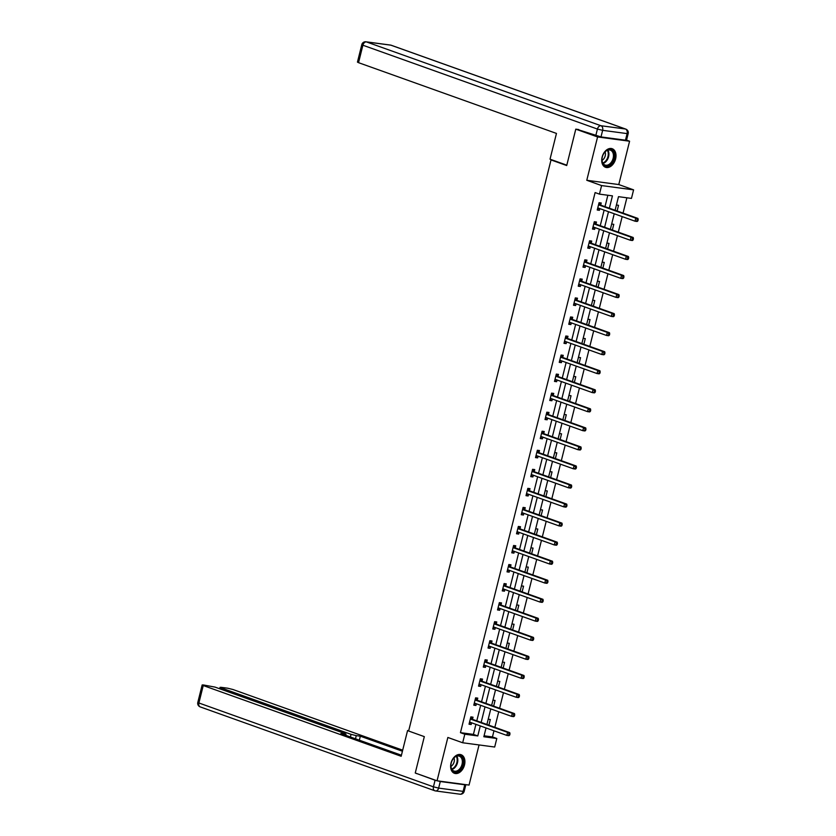 <?xml version="1.0" encoding="UTF-8"?>
<svg xmlns="http://www.w3.org/2000/svg" width="836" height="836" viewBox="0 0 836 836"><rect width="100%" height="100%" fill="white"/><g stroke="black" fill="none" stroke-linecap="round" stroke-linejoin="round"><path stroke-width="1.25" d="M464.513 764.919A9.865 6.73 109.7 0 0 461.085 754.72A9.865 6.73 109.7 0 0 451.022 763.111A9.865 6.73 109.7 0 0 454.45 773.31A9.865 6.73 109.7 0 0 464.513 764.919M615.61 158.903A9.865 6.73 109.7 0 0 612.182 148.714A9.865 6.73 109.7 0 0 602.119 157.105A9.865 6.73 109.7 0 0 605.536 167.304A9.865 6.73 109.7 0 0 615.61 158.903M484.075 735.805L492.446 736.924L496.803 738.491L494.682 747.029L462.674 742.765L464.806 734.217L477.784 735.941L480.282 725.909M552.784 160.157L551.018 159.927L408.626 731.019L424.322 736.631L415.252 773.007L437.05 780.803L469.048 785.077L479.049 744.949M626.551 140.134L629.581 141.221L597.583 136.947L586.778 180.283L601.596 185.582L633.594 189.856L631.462 198.404L618.494 196.669L615.108 210.264M586.778 180.283L618.776 184.557L629.581 141.221M618.776 184.557L633.594 189.856M492.446 736.924L493.971 730.8M494.849 727.31L498.726 711.76M499.594 708.259L503.471 692.72M504.348 689.219L508.225 673.67M509.093 670.179L512.97 654.63M513.837 651.129L517.714 635.579M518.592 632.089L522.469 616.54M523.336 613.039L527.213 597.489M528.08 593.999L531.957 578.449M532.835 574.949L536.712 559.399M537.579 555.909L541.456 540.359M542.334 536.858L546.211 521.319M547.078 517.818L550.955 502.269M551.823 498.778L555.7 483.229M556.577 479.728L560.454 464.179M561.322 460.688L565.199 445.139M566.077 441.638L569.953 426.088M570.821 422.598L574.698 407.048M575.565 403.548L579.442 387.998M580.32 384.508L584.197 368.958M585.064 365.457L588.941 349.918M589.819 346.417L593.685 330.868M594.563 327.378L598.44 311.828M599.308 308.327L603.184 292.778M604.062 289.287L607.939 273.738M608.807 270.237L612.683 254.687M613.551 251.197L617.428 235.647M618.306 232.147L622.183 216.597M623.05 213.107L626.875 197.787M551.018 159.927L566.714 165.538L575.785 129.152L578.731 129.549M575.785 129.152L597.583 136.947M616.414 205.008L618.525 205.29L617.104 210.975M611.67 224.048L613.77 224.33L612.36 230.025M606.915 243.088L609.026 243.37L607.605 249.065M602.171 262.138L604.282 262.42L602.86 268.116M597.427 281.178L599.527 281.46L598.106 287.156M592.672 300.228L594.783 300.511L593.361 306.206M587.927 319.268L590.028 319.551L588.617 325.246M583.173 338.319L585.284 338.601L583.862 344.286M578.428 357.359L580.539 357.641L579.118 363.336M573.684 376.409L575.785 376.691L574.363 382.376M568.929 395.449L571.04 395.731L569.619 401.426M564.185 414.489L566.296 414.771L564.875 420.466M559.43 433.539L561.541 433.821L560.12 439.517M554.686 452.579L556.797 452.861L555.376 458.556M549.942 471.629L552.042 471.912L550.631 477.607M545.187 490.669L547.298 490.951L545.877 496.647M540.443 509.72L542.554 510.002L541.132 515.687M535.698 528.76L537.799 529.042L536.378 534.737M530.944 547.81L533.054 548.092L531.633 553.777M526.199 566.85L528.3 567.132L526.889 572.827M521.445 585.89L523.555 586.172L522.134 591.867M516.7 604.94L518.811 605.222L517.39 610.917M511.956 623.98L514.056 624.262L512.635 629.957M507.201 643.03L509.312 643.312L507.891 649.008M502.457 662.07L504.568 662.352L503.147 668.048M497.702 681.121L499.813 681.403L498.392 687.087M492.958 700.16L495.069 700.443L493.648 706.138M488.214 719.211L490.314 719.493L488.903 725.178M609.36 208.206L612.443 195.864L599.464 194.13L595.107 192.573L460.448 732.66L473.416 734.384L475.924 724.352M476.792 720.851L480.669 705.312M481.546 701.812L485.423 686.262M486.291 682.761L490.168 667.222M491.045 663.721L494.912 648.172M495.79 644.681L499.667 629.132M500.534 625.631L504.411 610.081M505.289 606.591L509.166 591.042M510.033 587.541L513.91 571.991M514.777 568.501L518.654 552.951M519.532 549.451L523.409 533.911M524.276 530.411L528.153 514.861M529.031 511.36L532.908 495.821M533.776 492.32L537.652 476.771M538.52 473.28L542.397 457.731M543.275 454.23L547.152 438.681M548.019 435.19L551.896 419.641M552.774 416.14L556.651 400.59M557.518 397.1L561.395 381.55M562.262 378.05L566.139 362.51M567.017 359.01L570.894 343.46M571.761 339.959L575.638 324.42M576.506 320.92L580.383 305.37M581.26 301.88L585.137 286.33M586.005 282.829L589.882 267.28M590.759 263.789L594.636 248.24M595.504 244.739L599.381 229.189M600.248 225.699L604.125 210.149M605.003 206.649L607.845 195.248M600.729 204.956L601.23 202.981L599.067 202.688L597.238 210.014L599.402 210.306L599.82 208.613M595.984 223.996L596.476 222.021L594.312 221.728L592.484 229.054L594.647 229.346L595.075 227.653M591.24 243.046L591.731 241.061L589.568 240.778L587.739 248.104L589.902 248.386L590.32 246.704M586.485 262.086L586.976 260.111L584.813 259.818L582.995 267.144L585.158 267.436L585.576 265.743M581.741 281.126L582.232 279.151L580.069 278.869L578.24 286.194L580.403 286.476L580.832 284.783M576.986 300.176L577.488 298.201L575.325 297.909L573.496 305.234L575.659 305.527L576.077 303.834M572.242 319.216L572.733 317.241L570.57 316.959L568.752 324.284L570.904 324.567L571.333 322.874M567.498 338.266L567.989 336.291L565.826 335.999L563.997 343.324L566.16 343.617L566.578 341.924M562.743 357.306L563.234 355.331L561.081 355.049L559.253 362.364L561.416 362.657L561.834 360.964M557.999 376.357L558.49 374.382L556.327 374.089L554.498 381.415L556.661 381.707L557.089 380.014M553.254 395.397L553.745 393.422L551.582 393.129L549.754 400.454L551.917 400.747L552.335 399.054M548.5 414.447L548.991 412.461L546.828 412.179L545.009 419.505L547.172 419.787L547.59 418.104M543.755 433.487L544.246 431.512L542.083 431.219L540.255 438.545L542.418 438.837L542.846 437.144M539.001 452.527L539.502 450.552L537.339 450.27L535.51 457.595L537.673 457.877L538.091 456.184M534.256 471.577L534.747 469.602L532.584 469.31L530.755 476.635L532.919 476.928L533.347 475.235M529.512 490.617L530.003 488.642L527.84 488.36L526.011 495.685L528.174 495.967L528.592 494.275M524.757 509.667L525.248 507.692L523.085 507.4L521.267 514.725L523.43 515.018L523.848 513.325M520.013 528.707L520.504 526.732L518.341 526.45L516.512 533.765L518.675 534.058L519.104 532.365M515.258 547.758L515.76 545.783L513.597 545.49L511.768 552.815L513.931 553.108L514.349 551.415M510.514 566.798L511.005 564.822L508.842 564.53L507.024 571.855L509.176 572.148L509.605 570.455M505.77 585.848L506.261 583.862L504.098 583.58L502.269 590.906L504.432 591.188L504.85 589.505M501.015 604.888L501.506 602.913L499.353 602.62L497.524 609.946L499.688 610.238L500.106 608.545M496.27 623.928L496.762 621.953L494.599 621.67L492.77 628.996L494.933 629.278L495.361 627.585M491.526 642.978L492.017 641.003L489.854 640.71L488.025 648.036L490.189 648.328L490.607 646.636M486.771 662.018L487.263 660.043L485.099 659.761L483.281 667.086L485.444 667.368L485.862 665.675M482.027 681.068L482.518 679.093L480.355 678.801L478.526 686.126L480.69 686.419L481.108 684.726M477.272 700.108L477.774 698.133L475.611 697.851L473.782 705.166L475.945 705.459L476.363 703.766M472.528 719.159L473.019 717.183L470.856 716.891L469.027 724.216L471.19 724.509L471.619 722.816M462.674 742.765L447.856 737.467L437.05 780.803M460.448 732.66L464.806 734.217M599.464 194.13L601.596 185.582M486.029 727.968L483.835 736.756L496.803 738.491M614.23 213.765L610.353 229.304M609.486 232.805L605.609 248.355M604.731 251.845L600.854 267.395M599.987 270.895L596.11 286.445M595.242 289.935L591.365 305.485M590.488 308.986L586.611 324.535M585.743 328.025L581.866 343.575M580.989 347.076L577.122 362.625M576.244 366.116L572.367 381.665M571.5 385.166L567.623 400.705M566.745 404.206L562.868 419.756M562.001 423.246L558.124 438.795M557.257 442.296L553.38 457.846M552.502 461.336L548.625 476.886M547.758 480.386L543.881 495.936M543.003 499.426L539.126 514.976M538.259 518.477L534.382 534.026M533.514 537.517L529.637 553.066M528.76 556.567L524.883 572.106M524.015 575.607L520.138 591.157M519.26 594.647L515.384 610.196M514.516 613.697L510.639 629.247M509.772 632.737L505.895 648.287M505.017 651.787L501.14 667.337M500.273 670.827L496.396 686.377M495.529 689.878L491.652 705.427M490.774 708.918L486.897 724.467M481.16 722.408L485.026 706.869M485.904 703.369L489.781 687.819M490.648 684.329L494.525 668.779M495.403 665.278L499.28 649.729M500.147 646.238L504.024 630.689M504.892 627.188L508.769 611.638M509.646 608.148L513.523 592.599M514.391 589.098L518.268 573.559M519.146 570.058L523.022 554.508M523.89 551.008L527.767 535.468M528.634 531.968L532.511 516.418M533.389 512.928L537.266 497.378M538.133 493.877L542.01 478.328M542.888 474.838L546.765 459.288M547.632 455.787L551.509 440.238M552.377 436.747L556.253 421.198M557.131 417.697L561.008 402.158M561.876 398.657L565.753 383.107M566.62 379.607L570.497 364.068M571.375 360.567L575.252 345.017M576.119 341.527L579.996 325.977M580.874 322.477L584.751 306.927M585.618 303.437L589.495 287.887M590.362 284.386L594.239 268.837M595.117 265.346L598.994 249.797M599.861 246.296L603.738 230.757M604.616 227.256L608.493 211.707M473.416 734.384L477.784 735.941M597.343 209.564L599.402 210.306M592.599 228.615L594.647 229.346M587.854 247.655L589.902 248.386M583.1 266.705L585.158 267.436M578.355 285.745L580.403 286.476M573.611 304.795L575.659 305.527M568.856 323.835L570.904 324.567M564.112 342.875L566.16 343.617M559.357 361.925L561.416 362.657M554.613 380.965L556.661 381.707M549.869 400.016L551.917 400.747M545.114 419.055L547.172 419.787M540.37 438.106L542.418 438.837M535.615 457.146L537.673 457.877M530.87 476.196L532.919 476.928M526.126 495.236L528.174 495.967M521.371 514.276L523.43 515.018M516.627 533.326L518.675 534.058M511.883 552.366L513.931 553.108M507.128 571.416L509.176 572.148M502.384 590.456L504.432 591.188M497.629 609.507L499.688 610.238M492.885 628.547L494.933 629.278M488.14 647.597L490.189 648.328M483.386 666.637L485.444 667.368M478.641 685.677L480.69 686.419M473.887 704.727L475.945 705.459M469.142 723.767L471.19 724.509M637.889 220.882L638.192 219.659L637.335 219.544L637.032 220.767L637.889 220.882L637.178 221.477L635.015 221.195L598.221 208.039A1.264 0.92 -82.4 0 0 597.876 208.007L597.73 208.039M637.032 220.767L635.015 221.195L635.778 218.144L637.941 218.426L601.147 205.28A1.264 0.92 -82.4 0 1 600.844 205.071L598.973 203.064M598.566 204.663L598.68 204.778A1.264 0.92 -82.4 0 0 598.984 204.987L635.778 218.144L637.335 219.544M599.318 208.425L597.552 208.749M638.192 219.659L637.941 218.426M602.077 161.202A8.538 5.821 -70.3 0 1 602.014 158.861A8.538 5.821 -70.3 0 1 604.104 152.998A8.538 5.821 -70.3 0 1 610.207 149.519A8.538 5.821 -70.3 0 1 614.251 154.315A8.538 5.821 -70.3 0 1 609.308 165.288A8.538 5.821 -70.3 0 1 602.077 161.202M602.024 158.746A7.911 5.392 109.7 0 0 602.098 160.794A7.911 5.392 109.7 0 0 605.065 165.047A7.911 5.392 109.7 0 0 611.137 162.477A7.911 5.392 109.7 0 0 613.363 154.409A7.911 5.392 109.7 0 0 610.395 150.156A7.911 5.392 109.7 0 0 604.041 153.103M602.035 160.334A5.633 3.835 109.7 0 0 605.379 153.051A5.633 3.835 109.7 0 0 605.055 151.88M604.867 166.991L604.846 166.981A9.802 6.678 109.7 0 0 604.867 166.991A9.802 6.678 109.7 0 0 612.391 163.804A9.802 6.678 109.7 0 0 615.15 153.803A9.802 6.678 109.7 0 0 611.461 148.526A9.802 6.678 109.7 0 0 611.45 148.515L611.461 148.526M450.991 767.208A8.538 5.821 -70.3 0 1 450.917 764.867A8.538 5.821 -70.3 0 1 453.018 759.015A8.538 5.821 -70.3 0 1 459.11 755.525A8.538 5.821 -70.3 0 1 463.154 760.321A8.538 5.821 -70.3 0 1 458.212 771.294A8.538 5.821 -70.3 0 1 450.991 767.208M450.928 764.752A7.911 5.392 109.7 0 0 451.001 766.8A7.911 5.392 109.7 0 0 453.969 771.053A7.911 5.392 109.7 0 0 460.04 768.493A7.911 5.392 109.7 0 0 462.266 760.415A7.911 5.392 109.7 0 0 459.298 756.162A7.911 5.392 109.7 0 0 452.945 759.109M450.949 766.34A5.633 3.835 109.7 0 0 454.282 759.067A5.633 3.835 109.7 0 0 453.958 757.897M453.77 772.997L453.749 772.986A9.802 6.678 109.7 0 0 453.77 772.997A9.802 6.678 109.7 0 0 461.294 769.82A9.802 6.678 109.7 0 0 464.053 759.809A9.802 6.678 109.7 0 0 460.375 754.532A9.802 6.678 109.7 0 0 460.354 754.521L460.354 754.521M566.798 165.173L550.036 159.185L556.462 133.426L358.539 62.669L357.453 62.104L361.8 44.642L362.897 45.217L358.539 62.669M601 136.926L625.474 140.197L627.115 133.603L602.641 130.332L601 136.926L576.955 129.308M628.181 133.582A3.793 3.793 0 0 0 625.777 129.099A3.793 2.592 109.7 0 0 625.412 129.005L390.872 45.165L366.398 41.904L600.938 125.734L625.412 129.005A3.793 2.748 -82.4 0 1 627.115 133.603L628.181 133.582L626.54 140.176L625.474 140.197M408.72 730.664L407.581 730.518L401.165 756.277L203.242 685.53L198.895 702.982L433.435 786.822L435.075 780.228L416.359 773.404M408.658 730.904L407.581 730.518M350.399 736.986L351.057 734.353L221.143 687.913L220.829 689.178M351.057 734.353L356.272 735.638L355.478 738.805M402.419 751.23L360.337 736.182L356.272 735.638M402.68 750.174L232.91 689.491L227.695 688.206L221.122 687.328L220.056 687.349L221.143 687.913M464.764 784.785L440.279 781.514L438.639 788.108L463.113 791.368L464.764 784.785L465.725 784.628M344.735 734.959L344.944 734.123L346.01 734.112L344.923 733.538L215.009 687.098L203.221 684.935L202.155 684.956L203.242 685.53M344.944 734.123L340.879 733.58L401.426 755.232M416.945 773.613L416.328 773.53M435.075 780.228L440.279 781.514M359.334 740.184L360.337 736.182M633.145 239.922L633.448 238.709L632.58 238.594L632.277 239.807L633.145 239.922L632.434 240.528L630.271 240.235L593.476 227.078A1.264 0.92 -82.4 0 0 593.132 227.058L592.985 227.078M632.277 239.807L630.271 240.235L631.034 237.184L633.197 237.476L596.402 224.32A1.264 0.92 -82.4 0 1 596.099 224.111L594.218 222.104M593.821 223.703L593.936 223.829A1.264 0.92 -82.4 0 0 594.239 224.027L631.034 237.184L632.58 238.594M594.563 227.476L592.808 227.789M633.448 238.709L633.197 237.476M628.4 258.972L628.703 257.749L627.836 257.634L627.533 258.857L628.4 258.972L627.679 259.568L625.516 259.275L588.722 246.129A1.264 0.92 -82.4 0 0 588.377 246.097L588.23 246.129M627.533 258.857L625.516 259.275L626.279 256.224L628.442 256.516L591.648 243.36A1.264 0.92 -82.4 0 1 591.345 243.161L589.474 241.155M589.077 242.754L589.181 242.868A1.264 0.92 -82.4 0 0 589.485 243.077L626.279 256.224L627.836 257.634M589.819 246.516L588.053 246.839M628.703 257.749L628.442 256.516M623.646 278.012L623.949 276.8L623.092 276.685L622.778 277.897L623.646 278.012L622.935 278.618L620.772 278.325L583.977 265.169A1.264 0.92 -82.4 0 0 583.632 265.148L583.486 265.169M622.778 277.897L620.772 278.325L621.535 275.274L623.698 275.556L586.903 262.41A1.264 0.92 -82.4 0 1 586.6 262.201L584.73 260.195M584.322 261.793L584.437 261.919A1.264 0.92 -82.4 0 0 584.74 262.117L621.535 275.274L623.092 276.685M585.075 265.566L583.309 265.879M623.949 276.8L623.698 275.556M618.901 297.062L619.204 295.839L618.337 295.725L618.034 296.947L618.901 297.062L618.191 297.658L616.027 297.365L579.233 284.219A1.264 0.92 -82.4 0 0 578.878 284.188L578.731 284.219M618.034 296.947L616.027 297.365L616.78 294.314L618.943 294.606L582.149 281.45A1.264 0.92 -82.4 0 1 581.846 281.251L579.975 279.245M579.578 280.844L579.682 280.959A1.264 0.92 -82.4 0 0 579.996 281.168L616.78 294.314L618.337 295.725M580.32 284.606L578.564 284.93M619.204 295.839L618.943 294.606M614.147 316.102L614.46 314.879L613.593 314.764L613.29 315.987L614.147 316.102L613.436 316.698L611.273 316.416L574.478 303.259A1.264 0.92 -82.4 0 0 574.133 303.228L573.987 303.259M613.29 315.987L611.273 316.416L612.036 313.364L614.199 313.646L577.404 300.5A1.264 0.92 -82.4 0 1 577.101 300.291L575.231 298.285M574.834 299.884L574.938 300.009A1.264 0.92 -82.4 0 0 575.241 300.208L612.036 313.364L613.593 314.764M575.576 303.656L573.809 303.97M614.46 314.879L614.199 313.646M609.402 335.152L609.705 333.93L608.838 333.815L608.535 335.037L609.402 335.152L608.692 335.748L606.528 335.455L569.734 322.309A1.264 0.92 -82.4 0 0 569.389 322.278L569.243 322.299M608.535 335.037L606.528 335.455L607.291 332.404L609.454 332.697L572.66 319.54A1.264 0.92 -82.4 0 1 572.357 319.342L570.476 317.335M570.079 318.934L570.194 319.049A1.264 0.92 -82.4 0 0 570.497 319.258L607.291 332.404L608.838 333.815M570.831 322.696L569.065 323.02M609.705 333.93L609.454 332.697M604.658 354.192L604.961 352.97L604.094 352.855L603.791 354.077L604.658 354.192L603.937 354.788L601.774 354.506L564.99 341.349A1.264 0.92 -82.4 0 0 564.634 341.318L564.488 341.349M603.791 354.077L601.774 354.506L602.537 351.454L604.7 351.737L567.905 338.59A1.264 0.92 -82.4 0 1 567.602 338.381L565.732 336.375M565.335 337.974L565.439 338.089A1.264 0.92 -82.4 0 0 565.742 338.298L602.537 351.454L604.094 352.855M566.077 341.736L564.31 342.06M604.961 352.97L604.7 351.737M599.903 373.243L600.206 372.02L599.349 371.905L599.036 373.128L599.903 373.243L599.193 373.838L597.029 373.546L560.235 360.4A1.264 0.92 -82.4 0 0 559.89 360.368L559.744 360.389M599.036 373.128L597.029 373.546L597.792 370.494L599.955 370.787L563.161 357.63A1.264 0.92 -82.4 0 1 562.858 357.421L560.987 355.415M560.58 357.024L560.695 357.139A1.264 0.92 -82.4 0 0 560.998 357.338L597.792 370.494L599.349 371.905M561.332 360.786L559.566 361.1M600.206 372.02L599.955 370.787M595.159 392.283L595.462 391.06L594.595 390.945L594.292 392.168L595.159 392.283L594.448 392.878L592.285 392.596L555.491 379.44A1.264 0.92 -82.4 0 0 555.146 379.408L555 379.44M594.292 392.168L592.285 392.596L593.048 389.545L595.201 389.827L558.406 376.681A1.264 0.92 -82.4 0 1 558.103 376.472L556.233 374.465M555.835 376.064L555.95 376.179A1.264 0.92 -82.4 0 0 556.253 376.388L593.048 389.545L594.595 390.945M556.577 379.826L554.822 380.15M595.462 391.06L595.201 389.827M590.404 411.322L590.718 410.11L589.85 409.995L589.547 411.207L590.404 411.322L589.693 411.929L587.53 411.636L550.736 398.479A1.264 0.92 -82.4 0 0 550.391 398.458L550.245 398.479M589.547 411.207L587.53 411.636L588.293 408.585L590.456 408.877L553.662 395.721A1.264 0.92 -82.4 0 1 553.359 395.512L551.488 393.505M551.091 395.104L551.196 395.229A1.264 0.92 -82.4 0 0 551.499 395.428L588.293 408.585L589.85 409.995M551.833 398.876L550.067 399.19M590.718 410.11L590.456 408.877M585.66 430.373L585.963 429.15L585.095 429.035L584.792 430.258L585.66 430.373L584.949 430.968L582.786 430.676L545.992 417.53A1.264 0.92 -82.4 0 0 545.647 417.498L545.5 417.53M584.792 430.258L582.786 430.676L583.549 427.624L585.712 427.917L548.918 414.76A1.264 0.92 -82.4 0 1 548.615 414.562L546.734 412.556M546.336 414.154L546.451 414.269A1.264 0.92 -82.4 0 0 546.754 414.478L583.549 427.624L585.095 429.035M547.089 417.916L545.323 418.24M585.963 429.15L585.712 427.917M580.915 449.413L581.219 448.2L580.351 448.086L580.048 449.298L580.915 449.413L580.194 450.019L578.042 449.726L541.247 436.57A1.264 0.92 -82.4 0 0 540.892 436.549L540.746 436.57M580.048 449.298L578.042 449.726L578.794 446.675L580.957 446.957L544.163 433.811A1.264 0.92 -82.4 0 1 543.86 433.602L541.989 431.595M541.592 433.194L541.697 433.32A1.264 0.92 -82.4 0 0 542 433.518L578.794 446.675L580.351 448.086M542.334 436.967L540.568 437.28M581.219 448.2L580.957 446.957M576.161 468.463L576.464 467.24L575.607 467.125L575.304 468.348L576.161 468.463L575.45 469.059L573.287 468.766L536.493 455.62A1.264 0.92 -82.4 0 0 536.148 455.589L536.001 455.62M575.304 468.348L573.287 468.766L574.05 465.715L576.213 466.007L539.419 452.851A1.264 0.92 -82.4 0 1 539.115 452.652L537.245 450.646M536.837 452.245L536.952 452.36A1.264 0.92 -82.4 0 0 537.255 452.569L574.05 465.715L575.607 467.125M537.59 456.007L535.824 456.331M576.464 467.24L576.213 466.007M571.416 487.503L571.72 486.28L570.852 486.165L570.549 487.388L571.416 487.503L570.706 488.099L568.543 487.816L531.748 474.66A1.264 0.92 -82.4 0 0 531.403 474.629L531.257 474.66M570.549 487.388L568.543 487.816L569.306 484.765L571.458 485.047L534.674 471.901A1.264 0.92 -82.4 0 1 534.371 471.692L532.49 469.686M532.093 471.285L532.208 471.41A1.264 0.92 -82.4 0 0 532.511 471.608L569.306 484.765L570.852 486.165M532.835 475.057L531.079 475.37M571.72 486.28L571.458 485.047M566.672 506.553L566.975 505.331L566.108 505.216L565.805 506.438L566.672 506.553L565.951 507.149L563.788 506.856L526.993 493.71A1.264 0.92 -82.4 0 0 526.649 493.679L526.502 493.7M565.805 506.438L563.788 506.856L564.551 503.805L566.714 504.098L529.919 490.941A1.264 0.92 -82.4 0 1 529.616 490.742L527.746 488.736M527.349 490.335L527.453 490.45A1.264 0.92 -82.4 0 0 527.756 490.659L564.551 503.805L566.108 505.216M528.091 494.097L526.325 494.421M566.975 505.331L566.714 504.098M561.917 525.593L562.22 524.371L561.364 524.256L561.05 525.478L561.917 525.593L561.207 526.189L559.044 525.907L522.249 512.75A1.264 0.92 -82.4 0 0 521.904 512.719L521.758 512.75M561.05 525.478L559.044 525.907L559.807 522.855L561.97 523.137L525.175 509.991A1.264 0.92 -82.4 0 1 524.872 509.782L523.002 507.776M522.594 509.375L522.709 509.49A1.264 0.92 -82.4 0 0 523.012 509.699L559.807 522.855L561.364 524.256M523.346 513.137L521.58 513.461M562.22 524.371L561.97 523.137M557.173 544.644L557.476 543.421L556.609 543.306L556.306 544.529L557.173 544.644L556.462 545.239L554.299 544.947L517.505 531.8A1.264 0.92 -82.4 0 0 517.15 531.769L517.003 531.79M556.306 544.529L554.299 544.947L555.052 541.895L557.215 542.188L520.42 529.031A1.264 0.92 -82.4 0 1 520.117 528.822L518.247 526.816M517.85 528.425L517.954 528.54A1.264 0.92 -82.4 0 0 518.257 528.739L555.052 541.895L556.609 543.306M518.592 532.187L516.826 532.501M557.476 543.421L557.215 542.188M552.418 563.683L552.721 562.461L551.865 562.346L551.561 563.568L552.418 563.683L551.708 564.279L549.545 563.997L512.75 550.84A1.264 0.92 -82.4 0 0 512.405 550.809L512.259 550.84M551.561 563.568L549.545 563.997L550.307 560.946L552.471 561.228L515.676 548.082A1.264 0.92 -82.4 0 1 515.373 547.873L513.503 545.866M513.105 547.465L513.21 547.58A1.264 0.92 -82.4 0 0 513.513 547.789L550.307 560.946L551.865 562.346M513.847 551.227L512.081 551.551M552.721 562.461L552.471 561.228M547.674 582.723L547.977 581.511L547.11 581.396L546.807 582.608L547.674 582.723L546.963 583.329L544.8 583.037L508.006 569.88A1.264 0.92 -82.4 0 0 507.661 569.859L507.515 569.88M546.807 582.608L544.8 583.037L545.563 579.985L547.726 580.278L510.932 567.121A1.264 0.92 -82.4 0 1 510.629 566.912L508.748 564.906M508.351 566.505L508.466 566.63A1.264 0.92 -82.4 0 0 508.769 566.829L545.563 579.985L547.11 581.396M509.103 570.277L507.337 570.591M547.977 581.511L547.726 580.278M542.93 601.774L543.233 600.551L542.365 600.436L542.062 601.659L542.93 601.774L542.209 602.369L540.046 602.077L503.262 588.931A1.264 0.92 -82.4 0 0 502.906 588.899L502.76 588.931M542.062 601.659L540.046 602.077L540.808 599.025L542.972 599.318L506.177 586.161A1.264 0.92 -82.4 0 1 505.874 585.963L504.003 583.956M503.606 585.555L503.711 585.67A1.264 0.92 -82.4 0 0 504.014 585.879L540.808 599.025L542.365 600.436M504.348 589.317L502.582 589.641M543.233 600.551L542.972 599.318M538.175 620.814L538.478 619.601L537.621 619.486L537.308 620.699L538.175 620.814L537.464 621.42L535.301 621.127L498.507 607.971A1.264 0.92 -82.4 0 0 498.162 607.95L498.016 607.971M537.308 620.699L535.301 621.127L536.064 618.076L538.227 618.358L501.433 605.212A1.264 0.92 -82.4 0 1 501.13 605.003L499.259 602.996M498.852 604.595L498.967 604.721A1.264 0.92 -82.4 0 0 499.27 604.919L536.064 618.076L537.621 619.486M499.604 608.368L497.838 608.681M538.478 619.601L538.227 618.358M533.431 639.864L533.734 638.641L532.866 638.526L532.563 639.749L533.431 639.864L532.72 640.46L530.557 640.167L493.762 627.021A1.264 0.92 -82.4 0 0 493.407 626.99L493.271 627.021M532.563 639.749L530.557 640.167L531.309 637.116L533.472 637.408L496.678 624.252A1.264 0.92 -82.4 0 1 496.375 624.053L494.504 622.047M494.107 623.646L494.222 623.76A1.264 0.92 -82.4 0 0 494.525 623.969L531.309 637.116L532.866 638.526M494.849 627.408L493.094 627.731M533.734 638.641L533.472 637.408M528.676 658.904L528.989 657.681L528.122 657.566L527.819 658.789L528.676 658.904L527.965 659.5L525.802 659.217L489.008 646.061A1.264 0.92 -82.4 0 0 488.663 646.029L488.517 646.061M527.819 658.789L525.802 659.217L526.565 656.166L528.728 656.448L491.934 643.302A1.264 0.92 -82.4 0 1 491.631 643.093L489.76 641.087M489.363 642.685L489.468 642.811A1.264 0.92 -82.4 0 0 489.771 643.009L526.565 656.166L528.122 657.566M490.105 646.458L488.339 646.771M528.989 657.681L528.728 656.448M523.932 677.954L524.235 676.732L523.367 676.617L523.064 677.839L523.932 677.954L523.221 678.55L521.058 678.257L484.263 665.111A1.264 0.92 -82.4 0 0 483.919 665.08L483.772 665.101M523.064 677.839L521.058 678.257L521.821 675.206L523.984 675.498L487.189 662.342A1.264 0.92 -82.4 0 1 486.886 662.143L485.005 660.137M484.608 661.736L484.723 661.851A1.264 0.92 -82.4 0 0 485.026 662.06L521.821 675.206L523.367 676.617M485.361 665.498L483.595 665.822M524.235 676.732L523.984 675.498M519.187 696.994L519.49 695.771L518.623 695.657L518.32 696.879L519.187 696.994L518.466 697.59L516.314 697.308L479.519 684.151A1.264 0.92 -82.4 0 0 479.164 684.12L479.018 684.151M518.32 696.879L516.314 697.308L517.066 694.256L519.229 694.538L482.435 681.392A1.264 0.92 -82.4 0 1 482.132 681.183L480.261 679.177M479.864 680.776L479.969 680.891A1.264 0.92 -82.4 0 0 480.272 681.1L517.066 694.256L518.623 695.657M480.606 684.538L478.84 684.862M519.49 695.771L519.229 694.538M514.433 716.044L514.736 714.822L513.879 714.707L513.576 715.929L514.433 716.044L513.722 716.64L511.559 716.347L474.764 703.201A1.264 0.92 -82.4 0 0 474.42 703.17L474.273 703.191M513.576 715.929L511.559 716.347L512.322 713.296L514.485 713.589L477.69 700.432A1.264 0.92 -82.4 0 1 477.387 700.223L475.517 698.217M475.109 699.826L475.224 699.941A1.264 0.92 -82.4 0 0 475.527 700.14L512.322 713.296L513.879 714.707M475.862 703.588L474.096 703.902M514.736 714.822L514.485 713.589M509.688 735.084L509.991 733.862L509.124 733.747L508.821 734.969L509.688 735.084L508.978 735.68L506.815 735.398L470.02 722.241A1.264 0.92 -82.4 0 0 469.675 722.21L469.529 722.241M508.821 734.969L506.815 735.398L507.577 732.346L509.73 732.629L472.946 719.482A1.264 0.92 -82.4 0 1 472.633 719.273L470.762 717.267M470.365 718.866L470.48 718.981A1.264 0.92 -82.4 0 0 470.783 719.19L507.577 732.346L509.124 733.747M471.107 722.628L469.351 722.952M509.991 733.862L509.73 732.629M598.68 204.778L600.844 205.071M598.984 204.987L601.147 205.28M607.835 150.135A7.911 5.392 -70.3 0 1 608.817 152.789A7.911 5.392 -70.3 0 1 603.08 163.448M602.808 162.999A7.649 5.215 109.7 0 0 608.2 152.737A7.649 5.215 109.7 0 0 607.344 150.302M456.738 756.141A7.911 5.392 -70.3 0 1 457.72 758.795A7.911 5.392 -70.3 0 1 451.983 769.454M451.712 769.005A7.649 5.215 109.7 0 0 457.104 758.743A7.649 5.215 109.7 0 0 456.247 756.308M595.786 135.651L597.427 129.058L362.897 45.217A3.793 2.592 109.7 0 1 366.398 41.904A3.793 2.748 -82.4 0 0 365.99 41.8L390.464 45.071A3.793 2.748 97.6 0 1 390.872 45.165A3.793 2.592 109.7 0 1 391.238 45.259A3.793 3.793 0 0 0 390.464 45.071M391.582 45.416A3.793 2.592 109.7 0 0 391.238 45.259L625.777 129.099M597.427 129.058L602.641 130.332A3.793 2.748 97.6 0 0 600.938 125.734A3.793 2.592 109.7 0 0 597.427 129.058M197.808 702.418A3.793 3.793 0 0 0 200.212 706.901A3.793 2.592 109.7 0 1 198.895 702.982L197.808 702.418L202.155 684.956M464.179 791.358L463.113 791.368A3.793 2.748 -82.4 0 1 459.999 794.2A3.793 3.793 0 0 0 464.179 791.358L465.83 784.764M433.435 786.822A3.793 2.592 109.7 0 0 434.751 790.741A3.793 2.592 109.7 0 0 435.117 790.835A3.793 2.748 97.6 0 0 435.525 790.929A3.793 2.748 97.6 0 0 438.639 788.108L433.435 786.822M459.591 794.095A3.793 2.748 -82.4 0 0 459.999 794.2L435.525 790.929A3.793 3.793 0 0 1 434.751 790.741L200.212 706.901M593.936 223.829L596.099 224.111M594.239 224.027L596.402 224.32M589.181 242.868L591.345 243.161M589.485 243.077L591.648 243.36M584.437 261.919L586.6 262.201M584.74 262.117L586.903 262.41M579.682 280.959L581.846 281.251M579.996 281.168L582.149 281.45M574.938 300.009L577.101 300.291M575.241 300.208L577.404 300.5M570.194 319.049L572.357 319.342M570.497 319.258L572.66 319.54M565.439 338.089L567.602 338.381M565.742 338.298L567.905 338.59M560.695 357.139L562.858 357.421M560.998 357.338L563.161 357.63M555.95 376.179L558.103 376.472M556.253 376.388L558.406 376.681M551.196 395.229L553.359 395.512M551.499 395.428L553.662 395.721M546.451 414.269L548.615 414.562M546.754 414.478L548.918 414.76M541.697 433.32L543.86 433.602M542 433.518L544.163 433.811M536.952 452.36L539.115 452.652M537.255 452.569L539.419 452.851M532.208 471.41L534.371 471.692M532.511 471.608L534.674 471.901M527.453 490.45L529.616 490.742M527.756 490.659L529.919 490.941M522.709 509.49L524.872 509.782M523.012 509.699L525.175 509.991M517.954 528.54L520.117 528.822M518.257 528.739L520.42 529.031M513.21 547.58L515.373 547.873M513.513 547.789L515.676 548.082M508.466 566.63L510.629 566.912M508.769 566.829L510.932 567.121M503.711 585.67L505.874 585.963M504.014 585.879L506.177 586.161M498.967 604.721L501.13 605.003M499.27 604.919L501.433 605.212M494.222 623.76L496.375 624.053M494.525 623.969L496.678 624.252M489.468 642.811L491.631 643.093M489.771 643.009L491.934 643.302M484.723 661.851L486.886 662.143M485.026 662.06L487.189 662.342M479.969 680.891L482.132 681.183M480.272 681.1L482.435 681.392M475.224 699.941L477.387 700.223M475.527 700.14L477.69 700.432M470.48 718.981L472.633 719.273M470.783 719.19L472.946 719.482M365.99 41.8A3.793 3.793 0 0 0 361.8 44.642M346.01 734.112L345.707 735.314M220.056 687.349L219.701 688.78"/></g></svg>
